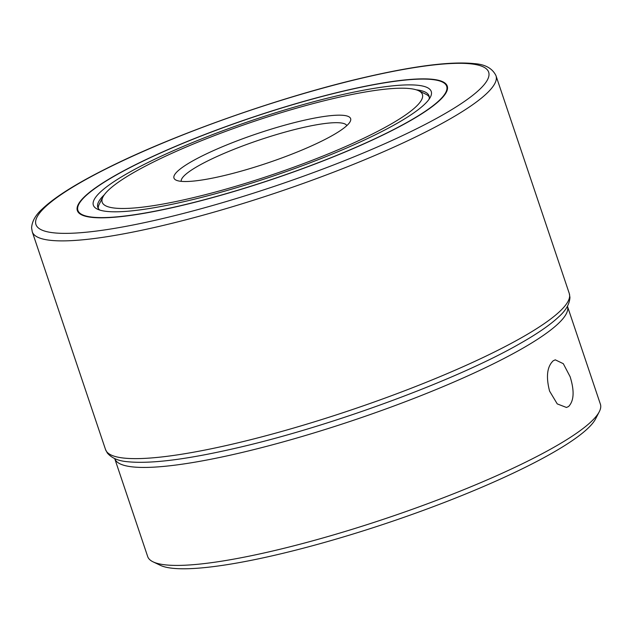 <?xml version="1.0" encoding="UTF-8"?>
<svg xmlns="http://www.w3.org/2000/svg" width="632" height="632" viewBox="0 0 632 632"><rect width="100%" height="100%" fill="white"/><g stroke="black" fill="none" stroke-linecap="round" stroke-linejoin="round"><path stroke-width="0.95" d="M549.571 391.097C545.866 376.704 547.075 366.592 553.213 360.785L555.275 359.837L563.302 363.684L570.111 376.688C574.535 390.9 574.03 400.838 568.603 406.502L566.462 407.466L557.242 403.895L549.571 391.097M599.286 411.709L595.621 418.826A233.003 38.884 161.4 0 1 574.267 439.24A233.003 38.884 161.4 0 1 350.31 534.862A233.003 38.884 161.4 0 1 160.331 565.316L153.11 561.864A238.825 39.856 -18.6 0 0 347.837 530.643A238.825 39.856 -18.6 0 0 577.395 432.636A238.825 39.856 -18.6 0 0 599.286 411.709A238.825 39.856 -18.6 0 0 600.4 404.211L567.433 306.243A238.825 39.856 161.4 0 1 544.421 334.652A238.825 39.856 161.4 0 1 295.863 438.3A238.825 39.856 161.4 0 1 114.724 458.603L147.69 556.571A238.825 39.856 -18.6 0 0 153.11 561.864M341.659 129.71A93.204 15.555 161.4 0 1 252.073 167.954A93.204 15.555 161.4 0 1 176.083 180.136A93.204 15.555 161.4 0 1 182.948 166.982A93.204 15.555 161.4 0 1 287.26 124.488A93.204 15.555 161.4 0 1 350.199 121.541A93.204 15.555 161.4 0 1 341.659 129.71M346.826 125.618A87.374 14.583 -18.6 0 0 279.786 133.597A87.374 14.583 -18.6 0 0 189.734 171.264A87.374 14.583 -18.6 0 0 181.242 181.345M406.131 114.566A168.926 28.195 -18.6 0 0 418.574 90.716A168.926 28.195 -18.6 0 0 280.845 112.796A168.926 28.195 -18.6 0 0 118.468 182.127A168.926 28.195 -18.6 0 0 102.984 196.923A168.926 28.195 -18.6 0 0 217.068 191.591A168.926 28.195 -18.6 0 0 406.131 114.566M418.574 90.716L425.794 94.176A174.748 29.167 161.4 0 1 429.262 97.004M98.268 208.394A174.748 29.167 161.4 0 1 99.327 204.041L102.984 196.923M427.959 109.439A194.553 32.469 -18.6 0 0 442.282 81.978A194.553 32.469 -18.6 0 0 283.657 107.408A194.553 32.469 -18.6 0 0 96.649 187.246A194.553 32.469 -18.6 0 0 78.81 204.294A194.553 32.469 -18.6 0 0 210.203 198.148A194.553 32.469 -18.6 0 0 427.959 109.439M414.071 112.701A178.248 29.744 161.4 0 1 242.735 185.855A178.248 29.744 161.4 0 1 97.407 209.153A178.248 29.744 161.4 0 1 110.529 183.991A178.248 29.744 161.4 0 1 310.028 102.716A178.248 29.744 161.4 0 1 430.408 97.083A178.248 29.744 161.4 0 1 414.071 112.701M104.304 194.798A174.748 29.167 -18.6 0 0 97.778 207.351A174.748 29.167 -18.6 0 0 99.856 210.093M429.025 99.311A174.748 29.167 -18.6 0 0 429.025 95.874A174.748 29.167 -18.6 0 0 416.235 89.823M159.051 226.414A244.655 40.827 161.4 0 1 32.264 231.826L31.6 227.915C31.987 221.35 35.55 215.03 42.304 208.955C54.692 197.2 75.99 183.762 106.192 168.657C173.745 134.537 282.346 96.238 365.391 77.215C414.908 65.775 451.169 61.241 474.182 63.619C485.202 64.338 492.478 68.382 496.009 75.753A244.655 40.827 161.4 0 1 391.153 148.37A244.655 40.827 161.4 0 1 159.051 226.414M364.877 77.444A238.825 39.856 -18.6 0 0 60.127 195.28A238.825 39.856 -18.6 0 0 159.722 219.241A238.825 39.856 -18.6 0 0 464.481 101.404A238.825 39.856 -18.6 0 0 364.877 77.444M178.485 206.277A195.138 32.564 161.4 0 1 97.107 186.701A195.138 32.564 161.4 0 1 346.115 90.416A195.138 32.564 161.4 0 1 427.493 109.992A195.138 32.564 161.4 0 1 178.485 206.277M569.282 293.493L569.946 297.411C569.551 304.016 565.924 310.391 559.067 316.521C550.512 324.658 537.476 333.68 519.954 343.595C456.249 380.298 330.299 426.639 236.147 448.096C186.938 459.472 150.803 464.022 127.751 461.739C118.468 461.02 111.659 458.105 107.329 453.01L105.536 449.557A244.655 40.827 -18.6 0 0 232.331 444.154A244.655 40.827 -18.6 0 0 464.425 366.11A244.655 40.827 -18.6 0 0 569.282 293.493L496.009 75.753M32.264 231.826L105.536 449.557"/></g></svg>
